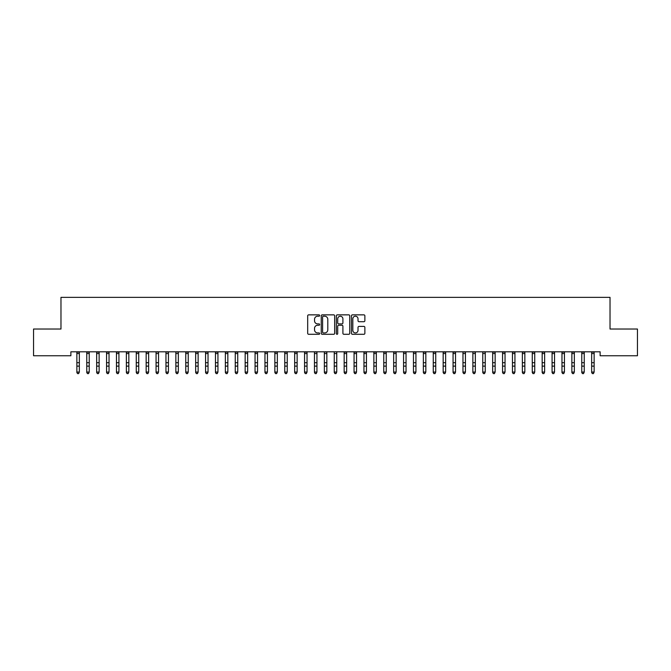 <?xml version="1.0" encoding="UTF-8"?>
<svg xmlns="http://www.w3.org/2000/svg" width="671" height="671" viewBox="0 0 671 671"><rect width="100%" height="100%" fill="white"/><g stroke="black" fill="none" stroke-linecap="round" stroke-linejoin="round"><path stroke-width="1.01" d="M319.664 315.538A0.679 0.679 0 0 0 318.977 314.858L308.652 314.858A0.973 0.973 0 0 0 307.687 315.823L307.687 333.319A0.973 0.973 0 0 0 308.652 334.292L318.977 334.292A0.679 0.679 0 0 0 319.664 333.613A0.679 0.679 0 0 0 318.977 332.925L317.643 332.925A3.112 3.112 0 0 1 314.531 329.822L314.531 328.362A3.112 3.112 0 0 1 317.643 325.25L318.977 325.25A0.679 0.679 0 0 0 319.664 324.571A0.679 0.679 0 0 0 318.977 323.892L317.643 323.892A3.112 3.112 0 0 1 314.531 320.78L314.531 319.321A3.112 3.112 0 0 1 317.643 316.217L318.977 316.217A0.679 0.679 0 0 0 319.664 315.538M363.9 321.703A0.973 0.973 0 0 0 364.873 320.73L364.873 315.823A0.973 0.973 0 0 0 363.9 314.858L352.434 314.858A0.973 0.973 0 0 0 351.461 315.823L351.461 333.319A0.973 0.973 0 0 0 352.434 334.292L363.9 334.292A0.973 0.973 0 0 0 364.873 333.319L364.873 327.389A0.973 0.973 0 0 0 363.9 326.416L358.993 326.416A0.973 0.973 0 0 0 358.02 327.389L358.02 330.333A2.6 2.6 0 0 1 355.42 332.925A2.6 2.6 0 0 1 352.82 330.333L352.82 318.817A2.6 2.6 0 0 1 355.42 316.217A2.6 2.6 0 0 1 358.02 318.817L358.02 320.73A0.973 0.973 0 0 0 358.993 321.703L363.9 321.703M600.126 351.797L70.874 351.797L70.874 355.756L33.55 355.756L33.55 329.025L60.977 329.025L60.977 297.345L610.023 297.345L610.023 329.025L637.45 329.025L637.45 355.756L600.126 355.756L600.126 351.797M334.653 315.823A0.973 0.973 0 0 0 333.68 314.858L322.214 314.858A0.973 0.973 0 0 0 321.241 315.823L321.241 333.319A0.973 0.973 0 0 0 322.214 334.292L333.68 334.292A0.973 0.973 0 0 0 334.653 333.319L334.653 315.823M337.32 314.858L348.786 314.858A0.973 0.973 0 0 1 349.759 315.823L349.759 333.319A0.973 0.973 0 0 1 348.786 334.292L343.879 334.292A0.973 0.973 0 0 1 342.906 333.319L342.906 326.223A0.973 0.973 0 0 0 341.942 325.25L338.679 325.25A0.973 0.973 0 0 0 337.714 326.223L337.714 333.613A0.679 0.679 0 0 1 337.027 334.292A0.679 0.679 0 0 1 336.347 333.613L336.347 315.823A0.973 0.973 0 0 1 337.32 314.858M323.279 316.217A0.679 0.679 0 0 0 322.6 316.897L322.6 332.246A0.679 0.679 0 0 0 323.279 332.925L324.689 332.925A3.112 3.112 0 0 0 327.8 329.822L327.8 319.321A3.112 3.112 0 0 0 324.689 316.217L323.279 316.217M342.906 318.859A2.6 2.6 0 0 0 340.306 316.259A2.6 2.6 0 0 0 337.714 318.859L337.714 322.919A0.973 0.973 0 0 0 338.679 323.892L341.942 323.892A0.973 0.973 0 0 0 342.906 322.919L342.906 318.859M76.863 352.317L76.863 372.061L79.337 372.061L78.591 373.655L77.601 373.462L78.591 373.655M79.337 352.317L79.337 372.061L78.591 373.462M79.337 352.107L76.863 352.107M77.601 373.655L76.863 372.531L77.601 373.462M86.76 352.317L86.76 372.061L89.235 372.061L88.497 373.655L87.507 373.462L88.497 373.655M89.235 352.317L89.235 372.061L88.497 373.462M96.666 352.317L96.666 372.061L99.14 372.061L98.394 373.655L97.404 373.462L98.394 373.655M99.14 352.317L99.14 372.061L98.394 373.462M89.235 352.107L86.76 352.107M87.507 373.655L86.76 372.531L87.507 373.462M99.14 352.107L96.666 352.107M97.404 373.655L96.666 372.531L97.404 373.462M106.563 352.317L106.563 372.061L109.037 372.061L108.291 373.655L107.301 373.462L108.291 373.655M109.037 352.317L109.037 372.061L108.291 373.462M116.46 352.317L116.46 372.061L118.935 372.061L118.197 373.655L117.207 373.462L118.197 373.655M118.935 352.317L118.935 372.061L118.197 373.462M109.037 352.107L106.563 352.107M107.301 373.655L106.563 372.531L107.301 373.462M118.935 352.107L116.46 352.107M117.207 373.655L116.46 372.531L117.207 373.462M126.366 352.317L126.366 372.061L128.84 372.061L128.094 373.655L127.104 373.462L128.094 373.655M128.84 352.317L128.84 372.061L128.094 373.462M128.84 352.107L126.366 352.107M127.104 373.655L126.366 372.531L127.104 373.462M136.263 352.317L136.263 372.061L138.738 372.061L137.991 373.655L137.001 373.462L137.991 373.655M138.738 352.317L138.738 372.061L137.991 373.462M138.738 352.107L136.263 352.107M137.001 373.655L136.263 372.531L137.001 373.462M146.161 352.317L146.161 372.061L148.635 372.061L147.897 373.655L146.907 373.462L147.897 373.655M148.635 352.317L148.635 372.061L147.897 373.462M148.635 352.107L146.161 352.107M146.907 373.655L146.161 372.531L146.907 373.462M156.066 352.317L156.066 372.061L158.541 372.061L157.794 373.655L156.804 373.462L157.794 373.655M158.541 352.317L158.541 372.061L157.794 373.462M158.541 352.107L155.949 351.814M156.804 373.655L156.066 372.531L156.804 373.462M165.963 352.317L165.963 372.061L168.438 372.061L167.691 373.655L166.702 373.462L167.691 373.655M168.438 352.317L168.438 372.061L167.691 373.462M168.438 352.107L165.846 351.814M166.702 373.655L165.963 372.531L166.702 373.462M175.861 352.317L175.861 372.061L178.335 372.061L177.597 373.655L176.607 373.462L177.597 373.655M178.335 352.317L178.335 372.061L177.597 373.462M178.335 352.107L175.743 351.814M176.607 373.655L175.861 372.531L176.607 373.462M185.766 352.317L185.766 372.061L188.241 372.061L187.494 373.655L186.504 373.462L187.494 373.655M188.241 352.317L188.241 372.061L187.494 373.462M188.241 352.107L185.766 352.107M186.504 373.655L185.766 372.531L186.504 373.462M195.664 352.317L195.664 372.061L198.138 372.061L197.391 373.655L196.402 373.462L197.391 373.655M198.138 352.317L198.138 372.061L197.391 373.462M198.138 352.107L195.664 352.107M196.402 373.655L195.664 372.531L196.402 373.462M205.561 352.317L205.561 372.061L208.035 372.061L207.297 373.655L206.307 373.462L207.297 373.655M208.035 352.317L208.035 372.061L207.297 373.462M208.035 352.107L205.561 352.107M206.307 373.655L205.561 372.531L206.307 373.462M215.466 352.317L215.466 372.061L217.941 372.061L217.194 373.655L216.205 373.462L217.194 373.655M217.941 352.317L217.941 372.061L217.194 373.462M217.941 352.107L215.466 352.107M216.205 373.655L215.466 372.531L216.205 373.462M225.364 352.317L225.364 372.061L227.838 372.061L227.092 373.655L226.102 373.462L227.092 373.655M227.838 352.317L227.838 372.061L227.092 373.462M227.838 352.107L225.364 352.107M226.102 373.655L225.364 372.531L226.102 373.462M235.261 352.317L235.261 372.061L237.735 372.061L236.997 373.655L236.007 373.462L236.997 373.655M237.735 352.317L237.735 372.061L236.997 373.462M237.735 352.107L235.261 352.107M236.007 373.655L235.261 372.531L236.007 373.462M245.167 352.317L245.167 372.061L247.641 372.061L246.894 373.655L245.905 373.462L246.894 373.655M247.641 352.317L247.641 372.061L246.894 373.462M247.641 352.107L245.167 352.107M245.905 373.655L245.167 372.531L245.905 373.462M255.064 352.317L255.064 372.061L257.538 372.061L256.792 373.655L255.802 373.462L256.792 373.655M257.538 352.317L257.538 372.061L256.792 373.462M257.538 352.107L255.064 352.107M255.802 373.655L255.064 372.531L255.802 373.462M264.961 352.317L264.961 372.061L267.435 372.061L266.697 373.655L265.708 373.462L266.697 373.655M267.435 352.317L267.435 372.061L266.697 373.462M267.435 352.107L264.961 352.107M265.708 373.655L264.961 372.531L265.708 373.462M274.858 352.317L274.858 372.061L277.341 372.061L276.595 373.655L275.605 373.462L276.595 373.655M277.341 352.317L277.341 372.061L276.595 373.462M277.341 352.107L274.858 352.107M275.605 373.655L274.858 372.531L275.605 373.462M284.764 352.317L284.764 372.061L287.238 372.061L286.492 373.655L285.502 373.462L286.492 373.655M287.238 352.317L287.238 372.061L286.492 373.462M287.238 352.107L284.764 352.107M285.502 373.655L284.764 372.531L285.502 373.462M294.661 352.317L294.661 372.061L297.136 372.061L296.397 373.655L295.408 373.462L296.397 373.655M297.136 352.317L297.136 372.061L296.397 373.462M297.136 352.107L294.661 352.107M295.408 373.655L294.661 372.531L295.408 373.462M304.559 352.317L304.559 372.061L307.041 372.061L306.295 373.655L305.305 373.462L306.295 373.655M307.041 352.317L307.041 372.061L306.295 373.462M314.464 352.317L314.464 372.061L316.938 372.061L316.192 373.655L315.202 373.462L316.192 373.655M316.938 352.317L316.938 372.061L316.192 373.462M324.361 352.317L324.361 372.061L326.836 372.061L326.098 373.655L325.108 373.462L326.098 373.655M326.836 352.317L326.836 372.061L326.098 373.462M334.259 352.317L334.259 372.061L336.741 372.061L335.995 373.655L335.005 373.462L335.995 373.655M336.741 352.317L336.741 372.061L335.995 373.462M344.164 352.317L344.164 372.061L346.639 372.061L345.892 373.655L344.902 373.462L345.892 373.655M346.639 352.317L346.639 372.061L345.892 373.462M354.062 352.317L354.062 372.061L356.536 372.061L355.798 373.655L354.808 373.462L355.798 373.655M356.536 352.317L356.536 372.061L355.798 373.462M363.959 352.317L363.959 372.061L366.441 372.061L365.695 373.655L364.705 373.462L365.695 373.655M366.441 352.317L366.441 372.061L365.695 373.462M373.864 352.317L373.864 372.061L376.339 372.061L375.592 373.655L374.603 373.462L375.592 373.655M376.339 352.317L376.339 372.061L375.592 373.462M383.762 352.317L383.762 372.061L386.236 372.061L385.498 373.655L384.508 373.462L385.498 373.655M386.236 352.317L386.236 372.061L385.498 373.462M393.659 352.317L393.659 372.061L396.142 372.061L395.395 373.655L394.405 373.462L395.395 373.655M396.142 352.317L396.142 372.061L395.395 373.462M403.565 352.317L403.565 372.061L406.039 372.061L405.292 373.655L404.303 373.462L405.292 373.655M406.039 352.317L406.039 372.061L405.292 373.462M413.462 352.317L413.462 372.061L415.936 372.061L415.198 373.655L414.208 373.462L415.198 373.655M415.936 352.317L415.936 372.061L415.198 373.462M423.359 352.317L423.359 372.061L425.833 372.061L425.095 373.655L424.106 373.462L425.095 373.655M425.833 352.317L425.833 372.061L425.095 373.462M433.265 352.317L433.265 372.061L435.739 372.061L434.993 373.655L434.003 373.462L434.993 373.655M435.739 352.317L435.739 372.061L434.993 373.462M443.162 352.317L443.162 372.061L445.636 372.061L444.898 373.655L443.908 373.462L444.898 373.655M445.636 352.317L445.636 372.061L444.898 373.462M453.059 352.317L453.059 372.061L455.534 372.061L454.795 373.655L453.806 373.462L454.795 373.655M455.534 352.317L455.534 372.061L454.795 373.462M462.965 352.317L462.965 372.061L465.439 372.061L464.693 373.655L463.703 373.462L464.693 373.655M465.439 352.317L465.439 372.061L464.693 373.462M472.862 352.317L472.862 372.061L475.336 372.061L474.598 373.655L473.609 373.462L474.598 373.655M475.336 352.317L475.336 372.061L474.598 373.462M482.759 352.317L482.759 372.061L485.234 372.061L484.496 373.655L483.506 373.462L484.496 373.655M485.234 352.317L485.234 372.061L484.496 373.462M492.665 352.317L492.665 372.061L495.139 372.061L494.393 373.655L493.403 373.462L494.393 373.655M495.139 352.317L495.139 372.061L494.393 373.462M502.562 352.317L502.562 372.061L505.037 372.061L504.298 373.655L503.309 373.462L504.298 373.655M505.037 352.317L505.037 372.061L504.298 373.462M512.459 352.317L512.459 372.061L514.934 372.061L514.196 373.655L513.206 373.462L514.196 373.655M514.934 352.317L514.934 372.061L514.196 373.462M522.365 352.317L522.365 372.061L524.839 372.061L524.093 373.655L523.103 373.462L524.093 373.655M524.839 352.317L524.839 372.061L524.093 373.462M532.262 352.317L532.262 372.061L534.737 372.061L533.999 373.655L533.009 373.462L533.999 373.655M534.737 352.317L534.737 372.061L533.999 373.462M542.16 352.317L542.16 372.061L544.634 372.061L543.896 373.655L542.906 373.462L543.896 373.655M544.634 352.317L544.634 372.061L543.896 373.462M552.065 352.317L552.065 372.061L554.54 372.061L553.793 373.655L552.803 373.462L553.793 373.655M554.54 352.317L554.54 372.061L553.793 373.462M307.041 352.107L304.559 352.107M305.305 373.655L304.559 372.531L305.305 373.462M316.938 352.107L314.347 351.814M315.202 373.655L314.464 372.531L315.202 373.462M326.836 352.107L324.244 351.814M325.108 373.655L324.361 372.531L325.108 373.462M335.005 373.655L334.259 372.531L335.005 373.462M346.639 352.107L344.164 352.107M344.902 373.655L344.164 372.531L344.902 373.462M356.536 352.107L354.062 352.107M354.808 373.655L354.062 372.531L354.808 373.462M366.441 352.107L363.959 352.107M364.705 373.655L363.959 372.531L364.705 373.462M376.339 352.107L373.864 352.107M374.603 373.655L373.864 372.531L374.603 373.462M386.236 352.107L383.762 352.107M384.508 373.655L383.762 372.531L384.508 373.462M396.142 352.107L393.659 352.107M394.405 373.655L393.659 372.531L394.405 373.462M406.039 352.107L403.565 352.107M404.303 373.655L403.565 372.531L404.303 373.462M415.936 352.107L413.462 352.107M414.208 373.655L413.462 372.531L414.208 373.462M425.833 352.107L423.359 352.107M424.106 373.655L423.359 372.531L424.106 373.462M435.739 352.107L433.265 352.107M434.003 373.655L433.265 372.531L434.003 373.462M445.636 352.107L443.162 352.107M443.908 373.655L443.162 372.531L443.908 373.462M455.534 352.107L453.059 352.107M453.806 373.655L453.059 372.531L453.806 373.462M465.439 352.107L462.847 351.814M463.703 373.655L462.965 372.531L463.703 373.462M475.336 352.107L472.745 351.814M473.609 373.655L472.862 372.531L473.609 373.462M485.234 352.107L482.642 351.814M483.506 373.655L482.759 372.531L483.506 373.462M495.139 352.107L492.665 352.107M493.403 373.655L492.665 372.531L493.403 373.462M505.037 352.107L502.562 352.107M503.309 373.655L502.562 372.531L503.309 373.462M514.934 352.107L512.459 352.107M513.206 373.655L512.459 372.531L513.206 373.462M524.839 352.107L522.365 352.107M523.103 373.655L522.365 372.531L523.103 373.462M534.737 352.107L532.262 352.107M533.009 373.655L532.262 372.531L533.009 373.462M544.634 352.107L542.16 352.107M542.906 373.655L542.16 372.531L542.906 373.462M554.54 352.107L552.065 352.107M552.803 373.655L552.065 372.531L552.803 373.462M561.962 352.317L561.962 372.061L564.437 372.061L563.699 373.655L562.709 373.462L563.699 373.655M564.437 352.317L564.437 372.061L563.699 373.462M564.437 352.107L561.962 352.107M562.709 373.655L561.962 372.531L562.709 373.462M571.86 352.317L571.86 372.061L574.334 372.061L573.596 373.655L572.606 373.462L573.596 373.655M574.334 352.317L574.334 372.061L573.596 373.462M574.334 352.107L571.86 352.107M572.606 373.655L571.86 372.531L572.606 373.462M581.765 352.317L581.765 372.061L584.24 372.061L583.493 373.655L582.503 373.462L583.493 373.655M584.24 352.317L584.24 372.061L583.493 373.462M584.24 352.107L581.765 352.107M582.503 373.655L581.765 372.531L582.503 373.462M591.663 352.317L591.663 372.061L594.137 372.061L593.399 373.655L592.409 373.462L593.399 373.655M594.137 352.317L594.137 372.061L593.399 373.462M594.137 352.107L591.663 352.107M592.409 373.655L591.663 372.531L592.409 373.462M79.337 362.701L76.863 362.701M79.337 366.123L76.863 366.123M79.337 353.55L76.863 353.55M89.235 362.701L86.76 362.701M89.235 366.123L86.76 366.123M89.235 353.55L86.76 353.55M99.14 362.701L96.666 362.701M99.14 366.123L96.666 366.123M99.14 353.55L96.666 353.55M109.037 362.701L106.563 362.701M109.037 366.123L106.563 366.123M109.037 353.55L106.563 353.55M118.935 362.701L116.46 362.701M118.935 366.123L116.46 366.123M118.935 353.55L116.46 353.55M128.84 362.701L126.366 362.701M128.84 366.123L126.366 366.123M128.84 353.55L126.366 353.55M138.738 362.701L136.263 362.701M138.738 366.123L136.263 366.123M138.738 353.55L136.263 353.55M148.635 362.701L146.161 362.701M148.635 366.123L146.161 366.123M148.635 353.55L146.161 353.55M158.541 362.701L156.066 362.701M158.541 366.123L156.066 366.123M158.541 353.55L156.066 353.55M168.438 362.701L165.963 362.701M168.438 366.123L165.963 366.123M168.438 353.55L165.963 353.55M178.335 362.701L175.861 362.701M178.335 366.123L175.861 366.123M178.335 353.55L175.861 353.55M188.241 362.701L185.766 362.701M188.241 366.123L185.766 366.123M188.241 353.55L185.766 353.55M198.138 362.701L195.664 362.701M198.138 366.123L195.664 366.123M198.138 353.55L195.664 353.55M208.035 362.701L205.561 362.701M208.035 366.123L205.561 366.123M208.035 353.55L205.561 353.55M217.941 362.701L215.466 362.701M217.941 366.123L215.466 366.123M217.941 353.55L215.466 353.55M227.838 362.701L225.364 362.701M227.838 366.123L225.364 366.123M227.838 353.55L225.364 353.55M237.735 362.701L235.261 362.701M237.735 366.123L235.261 366.123M237.735 353.55L235.261 353.55M247.641 362.701L245.167 362.701M247.641 366.123L245.167 366.123M247.641 353.55L245.167 353.55M257.538 362.701L255.064 362.701M257.538 366.123L255.064 366.123M257.538 353.55L255.064 353.55M267.435 362.701L264.961 362.701M267.435 366.123L264.961 366.123M267.435 353.55L264.961 353.55M277.341 362.701L274.858 362.701M277.341 366.123L274.858 366.123M277.341 353.55L274.858 353.55M287.238 362.701L284.764 362.701M287.238 366.123L284.764 366.123M287.238 353.55L284.764 353.55M297.136 362.701L294.661 362.701M297.136 366.123L294.661 366.123M297.136 353.55L294.661 353.55M307.041 362.701L304.559 362.701M307.041 366.123L304.559 366.123M307.041 353.55L304.559 353.55M316.938 362.701L314.464 362.701M316.938 366.123L314.464 366.123M316.938 353.55L314.464 353.55M326.836 362.701L324.361 362.701M326.836 366.123L324.361 366.123M326.836 353.55L324.361 353.55M336.859 351.814L334.141 351.814M336.741 362.701L334.259 362.701M336.741 366.123L334.259 366.123M336.741 353.55L334.259 353.55M346.639 362.701L344.164 362.701M346.639 366.123L344.164 366.123M346.639 353.55L344.164 353.55M356.536 362.701L354.062 362.701M356.536 366.123L354.062 366.123M356.536 353.55L354.062 353.55M366.441 362.701L363.959 362.701M366.441 366.123L363.959 366.123M366.441 353.55L363.959 353.55M376.339 362.701L373.864 362.701M376.339 366.123L373.864 366.123M376.339 353.55L373.864 353.55M386.236 362.701L383.762 362.701M386.236 366.123L383.762 366.123M386.236 353.55L383.762 353.55M396.142 362.701L393.659 362.701M396.142 366.123L393.659 366.123M396.142 353.55L393.659 353.55M406.039 362.701L403.565 362.701M406.039 366.123L403.565 366.123M406.039 353.55L403.565 353.55M415.936 362.701L413.462 362.701M415.936 366.123L413.462 366.123M415.936 353.55L413.462 353.55M425.833 362.701L423.359 362.701M425.833 366.123L423.359 366.123M425.833 353.55L423.359 353.55M435.739 362.701L433.265 362.701M435.739 366.123L433.265 366.123M435.739 353.55L433.265 353.55M445.636 362.701L443.162 362.701M445.636 366.123L443.162 366.123M445.636 353.55L443.162 353.55M455.534 362.701L453.059 362.701M455.534 366.123L453.059 366.123M455.534 353.55L453.059 353.55M465.439 362.701L462.965 362.701M465.439 366.123L462.965 366.123M465.439 353.55L462.965 353.55M475.336 362.701L472.862 362.701M475.336 366.123L472.862 366.123M475.336 353.55L472.862 353.55M485.234 362.701L482.759 362.701M485.234 366.123L482.759 366.123M485.234 353.55L482.759 353.55M495.139 362.701L492.665 362.701M495.139 366.123L492.665 366.123M495.139 353.55L492.665 353.55M505.037 362.701L502.562 362.701M505.037 366.123L502.562 366.123M505.037 353.55L502.562 353.55M514.934 362.701L512.459 362.701M514.934 366.123L512.459 366.123M514.934 353.55L512.459 353.55M524.839 362.701L522.365 362.701M524.839 366.123L522.365 366.123M524.839 353.55L522.365 353.55M534.737 362.701L532.262 362.701M534.737 366.123L532.262 366.123M534.737 353.55L532.262 353.55M544.634 362.701L542.16 362.701M544.634 366.123L542.16 366.123M544.634 353.55L542.16 353.55M554.54 362.701L552.065 362.701M554.54 366.123L552.065 366.123M554.54 353.55L552.065 353.55M564.437 362.701L561.962 362.701M564.437 366.123L561.962 366.123M564.437 353.55L561.962 353.55M574.334 362.701L571.86 362.701M574.334 366.123L571.86 366.123M574.334 353.55L571.86 353.55M584.24 362.701L581.765 362.701M584.24 366.123L581.765 366.123M584.24 353.55L581.765 353.55M594.137 362.701L591.663 362.701M594.137 366.123L591.663 366.123M594.137 353.55L591.663 353.55"/></g></svg>
